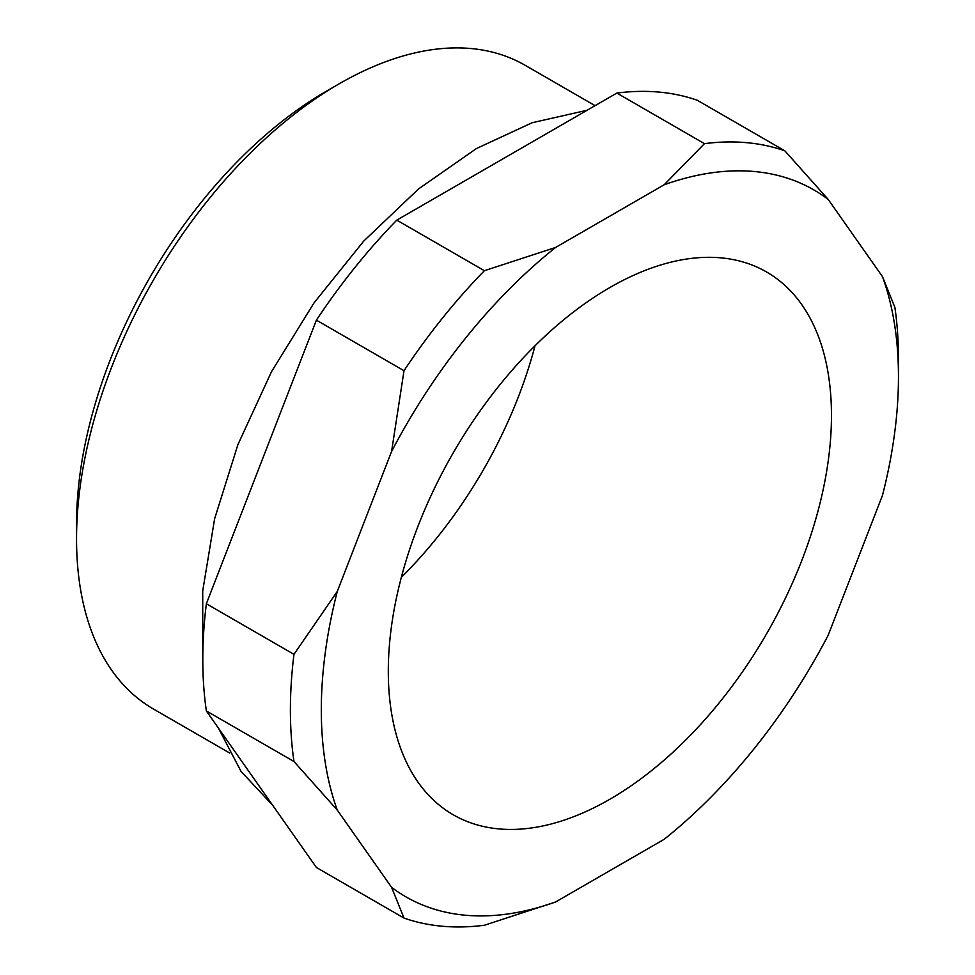 <?xml version="1.0" encoding="UTF-8"?>
<svg xmlns="http://www.w3.org/2000/svg" width="975" height="975" viewBox="0 0 975 975"><rect width="100%" height="100%" fill="white"/><g stroke="black" fill="none" stroke-linecap="round" stroke-linejoin="round"><path stroke-width="1.46" d="M595.067 105.653L525.184 65.313A371.67 214.585 120 0 0 339.349 83.716L326.467 91.15L339.349 83.716A371.67 214.585 120 0 0 76.537 538.907A371.67 214.585 120 0 0 153.514 709.057L229.771 753.078M404.003 918.072L316.4 867.494L206.359 710.946L293.962 761.512L337.289 810.103L391.584 887.335L404.003 918.072A429.963 248.247 -60 0 0 484.392 925.251L555.592 901.985L664.182 839.292A408.111 235.621 120 0 0 828.189 635.261L882.485 495.337A408.111 235.621 120 0 0 898.463 376.764A408.111 235.621 120 0 0 882.485 276.656L828.189 199.412L784.851 150.833L697.259 100.254A429.963 248.247 120 0 0 616.87 93.076L704.462 143.654L664.182 184.762L555.592 247.455L484.392 270.709L396.788 220.131L616.87 93.076M316.4 320.141L404.003 370.719L391.584 451.486L337.289 591.411L293.962 654.335L206.359 603.757L316.4 320.141A429.963 248.247 120 0 1 396.788 220.131M898.463 376.764L898.463 358.922A429.963 248.247 -60 0 0 894.892 307.381L882.485 276.656M609.887 287.515A313.365 180.923 120 0 0 405.173 563.648A313.365 180.923 120 0 0 453.204 814.759A313.365 180.923 120 0 0 609.887 799.244A313.365 180.923 120 0 0 814.6 523.1A313.365 180.923 120 0 0 766.569 271.988A313.365 180.923 120 0 0 609.887 287.515M401.334 577.334A313.365 180.923 120 0 0 535.019 345.784M76.537 538.907L76.537 524.038A353.45 204.067 -60 0 1 326.467 91.15M704.462 143.654A429.963 248.247 -60 0 1 784.851 150.833M828.189 199.412A408.111 235.621 120 0 0 664.182 184.762M404.003 370.719A429.963 248.247 -60 0 1 484.392 270.709M555.592 247.455A408.111 235.621 120 0 0 391.584 451.486M293.962 761.512A429.963 248.247 -60 0 1 293.962 654.335M337.289 591.411A408.111 235.621 120 0 0 337.289 810.103M391.584 887.335A408.111 235.621 120 0 0 555.592 901.985M206.359 603.757A429.963 248.247 120 0 0 206.359 710.946M202.788 658.6L202.715 590.984L214.634 518.724L237.912 444.624L271.525 371.658L314.048 302.859L363.736 241.093L418.555 188.931L476.409 148.553L532.155 122.74L587.072 110.273M218.4 728.081L241.032 771.383L272.72 805.35"/></g></svg>
